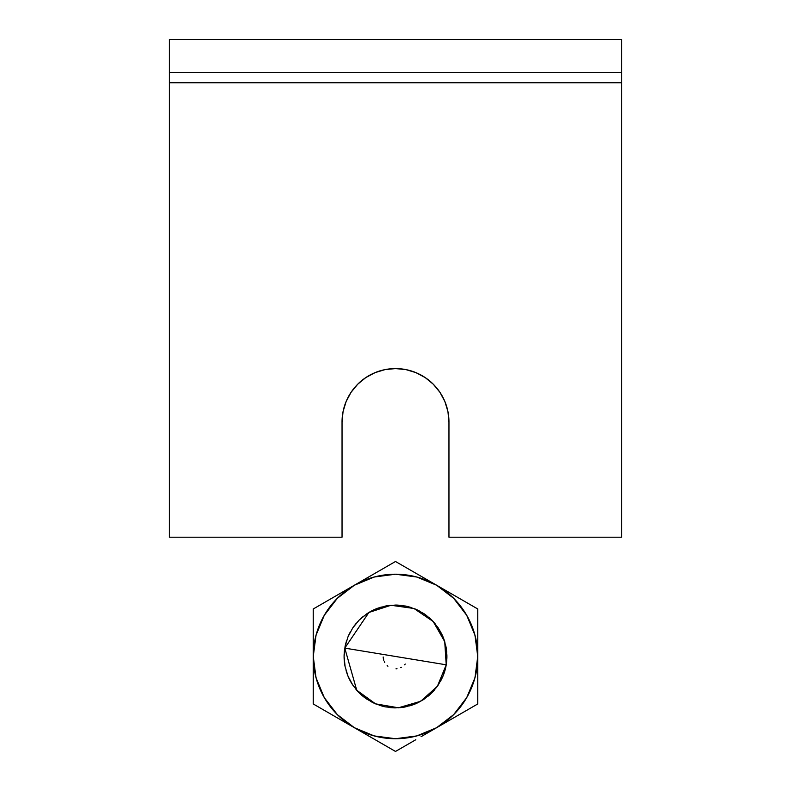 <?xml version="1.0" encoding="UTF-8"?>
<svg xmlns="http://www.w3.org/2000/svg" width="791" height="791" viewBox="0 0 791 791"><rect width="100%" height="100%" fill="white"/><g stroke="black" fill="none" stroke-linecap="round" stroke-linejoin="round"><path stroke-width="1.19" d="M383.24 657.885L383.754 660.248M372.037 610.721L375.824 608.971L366.935 613.727L359.144 620.114L353.706 626.531L359.144 620.114L352.756 627.906L348 636.795L345.074 646.435L344.095 656.471L345.074 666.497L348 676.147L351.837 683.612M428.742 617.247L431.856 620.114L424.065 613.727L415.176 608.971L405.526 606.044L395.5 605.056L385.474 606.044L375.824 608.971L367.637 613.262M441.22 632.958L443 636.795L438.244 627.906L431.856 620.114L425.439 614.676M434.714 689.712L431.856 692.817L438.244 685.036L443 676.147L445.926 666.497L446.905 656.471L445.926 646.435L443 636.795L439.153 629.32M419.012 702.19L415.176 703.97L424.065 699.214L431.856 692.817L437.294 686.41M362.219 695.655L359.144 692.817L366.935 699.214L375.824 703.97L385.474 706.887L395.5 707.876L405.526 706.887L415.176 703.97L423.363 699.679M349.76 679.934L348 676.147L352.756 685.036L359.144 692.817L366.935 699.214L362.238 695.675M451.048 717.14L454.044 714.243M456.17 600.923L453.283 597.917M477.754 656.451A82.254 82.254 0 0 1 477.754 656.471L474.956 677.758L466.739 697.593L453.668 714.629L436.632 727.7L416.768 735.927M394.966 574.217L399.119 574.296M413.574 576.224L418.854 577.598M465.019 612.511L467.788 617.217M477.754 645.733L477.675 660.09M475.747 674.545L474.373 679.825M436.968 727.502L434.753 728.758M396.034 738.725L391.881 738.646M377.426 736.718L372.146 735.343M325.981 700.43L323.212 695.724M313.246 656.263L313.325 652.852M315.253 638.396L316.627 633.116M354.032 585.429L356.247 584.183M446.579 662.324L446.885 658.181A51.405 51.405 0 0 0 446.875 654.671M378.078 608.101A51.405 51.405 0 0 0 368.903 612.471A51.405 51.405 0 0 1 378.078 608.101M475.233 676.681L474.017 680.992M456.002 712.197L452.867 715.42M436.81 727.601L433.676 729.332M419.705 735.086L413.851 736.658M375.29 736.203L370.969 734.987M354.714 727.908L354.032 727.502M339.764 716.972L336.551 713.828M324.834 698.562L322.639 694.646M316.884 680.675L315.312 674.812M315.767 636.261L316.983 631.94M334.998 600.735L338.133 597.512M354.19 585.34L357.324 583.61M371.295 577.855L377.149 576.283M415.71 576.738L420.031 577.954M436.286 585.033L436.968 585.429M451.236 595.969L454.449 599.103M466.166 614.38L468.361 618.295M474.116 632.266L475.688 638.119M446.885 658.122L446.905 657.311M446.737 652.239L446.223 648.116M446.223 648.076L446.084 647.265M444.928 642.332L443.622 638.386M435.752 624.485L432.44 620.717M420.446 611.522L416.738 609.653M416.699 609.634L415.947 609.297M411.201 607.518L407.197 606.41M407.157 606.4L406.356 606.222M401.353 605.392L397.211 605.085M397.161 605.085L396.34 605.066M391.268 605.234L387.145 605.738M387.106 605.748L386.295 605.886M381.361 607.043L377.416 608.348M371.988 610.751L367.647 613.262M363.524 616.219L360.37 618.928M356.286 623.229L353.715 626.521M350.551 631.515L348.683 635.222M348.663 635.272L348.337 636.023M346.547 640.769L345.44 644.774M345.43 644.813L345.252 645.614M344.421 650.617L344.115 654.76M344.115 654.81L344.095 655.63M344.263 660.693L344.777 664.816M344.777 664.865L344.916 665.666M346.072 670.61L347.397 674.604M355.248 688.447L357.957 691.591M362.258 695.685L365.551 698.255M370.554 701.419L374.262 703.288M374.301 703.308L375.053 703.634M379.799 705.424L383.803 706.531M383.843 706.541L384.644 706.719M389.647 707.55L393.789 707.846M393.839 707.856L394.66 707.876M399.732 707.708L403.855 707.194M403.894 707.194L404.705 707.045M409.639 705.898L413.634 704.573M422.651 700.124L423.353 699.679M427.476 696.723L430.66 693.974M440.449 681.417L442.663 676.918M444.453 672.172L445.56 668.168M445.57 668.118L445.748 667.327M368.349 612.807L372.007 610.741M432.459 620.727L433.023 621.331M446.223 664.816L437.383 686.281L420.703 701.281L398.417 707.797L375.537 703.842L356.731 690.236L344.777 648.116L368.903 612.471L390.972 605.263L413.96 608.487L433.191 621.508L444.73 641.649L446.223 664.816L344.777 648.116L446.223 664.816A51.405 51.405 0 0 1 443.622 674.575M364.078 697.158A51.405 51.405 0 0 1 356.731 690.236A51.405 51.405 0 0 0 364.078 697.158M352.222 684.215A51.405 51.405 0 0 1 347.714 675.425M344.886 665.458A51.405 51.405 0 0 1 344.095 655.61M405.229 664.054L404.577 664.826M401.581 667.208L400.691 667.663M397.013 668.711L396.014 668.8M387.906 666.2L387.145 665.547M384.762 662.551L384.307 661.662M383.249 657.983L383.17 656.985M457.495 715.657L477.754 703.96L477.754 680.398L477.754 703.96L457.455 715.677M457.425 715.697L447.993 721.145M477.754 702.23L477.754 608.981L457.425 597.245L477.754 608.981L477.754 680.458M447.073 591.263L457.406 597.225M363.672 579.862L354.704 585.043M394.007 562.352L375.211 573.208M416.768 577.015L436.632 585.231L395.5 561.491L375.171 573.228L395.5 561.491L436.632 585.231L426.211 579.22L436.632 585.231L453.668 598.303L466.739 615.339L474.956 635.203M426.161 579.19L423.244 577.499L426.171 579.19M333.654 597.195L375.171 573.228L354.368 585.231L374.232 577.015M313.246 644.408L313.246 656.471L313.246 644.408M343.976 721.708L354.368 727.7L333.594 715.707L354.368 727.7L337.332 714.629L324.261 697.593L316.044 677.758L313.246 656.471L316.044 635.183L324.261 615.339L337.332 598.303L354.368 585.231L395.5 561.491L415.848 573.238L395.5 561.491L313.246 608.981L364.839 579.19M313.246 702.23L313.246 680.438L313.246 703.96L333.575 715.697L313.246 703.96L313.246 608.981L313.246 703.96L354.368 727.7L333.575 715.697M313.246 668.553L313.246 674.456L313.246 668.553M426.24 733.702L436.632 727.7A82.254 82.254 0 0 1 354.368 727.7L395.5 751.45L354.368 727.7A82.254 82.254 0 0 1 313.246 656.471L313.246 644.388L313.246 656.471A82.254 82.254 0 0 1 436.632 585.231L457.425 597.245L436.632 585.231A82.254 82.254 0 0 1 436.632 727.7L447.073 721.669L436.632 727.7M364.839 733.741L365.58 734.177M375.152 739.704L395.5 751.45L375.161 739.704M448.784 720.69L447.093 721.659M426.181 733.732L421.059 736.698M476.261 608.111L436.632 585.231M415.908 573.267L419.349 575.255L415.878 573.257M375.152 573.238L333.594 597.225M316.232 607.261L333.575 597.245L313.246 608.981L313.246 644.388M343.907 591.273L340.98 592.963L343.917 591.273M316.044 635.203L324.261 615.339M374.212 577.015L395.52 574.217L416.808 577.025M416.788 735.927L395.5 738.725L374.212 735.927L354.368 727.7L364.819 733.732M474.956 635.183L477.754 656.471L477.754 644.388M474.956 677.758L466.739 697.593M345.074 666.497L348 676.147M352.756 685.036L359.144 692.817M375.824 703.97L385.474 706.887M405.526 706.887L415.176 703.97M424.065 699.214L431.856 692.817M443 676.147L445.926 666.497M445.926 646.435L443 636.795M438.244 627.906L431.856 620.114M415.176 608.971L405.526 606.044M385.474 606.044L375.824 608.971M366.935 613.727L359.144 620.114M348 636.795L345.074 646.435M457.406 715.707L447.073 721.669M415.848 573.238L395.5 561.491M313.246 680.398L313.246 703.96M395.5 751.45L415.829 739.714M477.754 668.464L477.754 656.471M477.754 632.365L477.754 608.981M448.962 422.038L447.943 411.607L448.962 422.038L447.943 411.607L448.962 422.038L448.962 537.198L621.706 537.198L448.962 537.198L448.962 422.038A53.462 53.462 0 0 0 395.5 368.576L385.069 369.605L375.043 372.64L365.798 377.584L375.043 372.64L385.069 369.605L395.5 368.576L405.931 369.605L395.5 368.576A53.462 53.462 0 0 0 346.112 401.561L343.057 411.607L342.038 422.038A53.462 53.462 0 0 1 395.5 368.576L405.931 369.605L415.957 372.64L405.931 369.605L415.957 372.64L425.202 377.584L415.957 372.64L425.202 377.584L415.957 372.64L405.931 369.605L395.5 368.576L385.069 369.605L395.5 368.576A53.462 53.462 0 0 1 444.888 401.561L439.954 392.336L444.898 401.581L447.943 411.607M342.038 422.038L342.038 537.198L169.294 537.198L342.038 537.198L342.038 422.038L343.057 411.607L346.102 401.581L351.046 392.336L346.102 401.581A53.462 53.462 0 0 0 342.038 422.008M365.798 377.584L375.043 372.64L385.069 369.605L375.043 372.64L365.798 377.584L357.69 384.238L351.046 392.336M439.954 392.336L444.898 401.581L439.954 392.336L433.31 384.238L425.202 377.584M169.294 537.198L169.294 82.739L621.706 82.739L621.706 537.198L621.706 82.739L169.294 82.739L169.294 39.55L621.706 39.55L621.706 72.456L169.294 72.456L621.706 72.456L621.706 82.739L621.706 39.55L169.294 39.55L169.294 537.198M448.962 422.008A53.462 53.462 0 0 0 444.908 401.601"/></g></svg>
